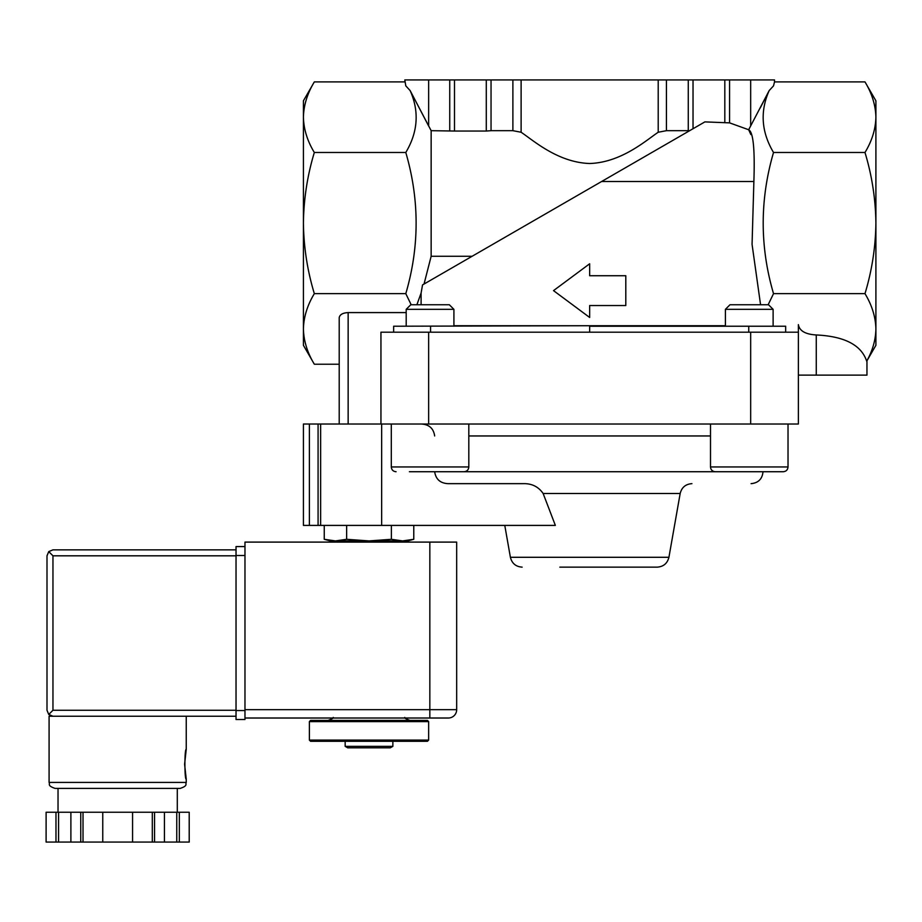 <?xml version="1.0" encoding="UTF-8"?>
<svg xmlns="http://www.w3.org/2000/svg" width="922" height="922" viewBox="0 0 922 922"><rect width="100%" height="100%" fill="white"/><g stroke="black" fill="none" stroke-linecap="round" stroke-linejoin="round"><path stroke-width="1.38" d="M324.256 525.402L324.256 539.301L330.249 540.914L335.447 540.914L324.256 539.301L335.447 540.914L369.019 540.914L346.637 539.301L335.447 540.914M402.58 540.914L391.389 539.301L369.019 540.914L407.778 540.914L413.771 539.301L402.58 540.914L413.771 539.301L413.771 525.402M392.864 746.347L345.162 746.347L347.744 747.834L390.283 747.834L392.864 746.347L392.864 741.276M309.377 740.089L310.576 741.276L427.451 741.276L428.649 740.089L428.649 721.603L309.377 721.603L309.377 740.089L428.649 740.089M309.377 721.603L310.576 720.405L427.451 720.405L428.649 721.603M346.637 539.301L346.637 525.402M391.389 539.301L391.389 525.402M875.9 117.186C875.6 129.218 871.97 140.985 864.986 152.487C871.935 175.422 875.577 198.945 875.9 223.066L875.9 100.809L864.986 81.897C871.958 93.422 875.589 105.189 875.9 117.186M798.371 375.127L866.957 375.127L866.957 360.802L875.9 345.312L875.9 223.066C875.577 247.188 871.935 270.711 864.986 293.645C871.958 305.17 875.589 316.926 875.9 328.935C875.681 339.907 872.604 350.66 866.68 361.182L866.68 361.182C861.379 345.07 844.575 336.323 816.27 334.963C805.425 334.329 799.455 330.894 798.371 324.625L798.371 332.197L380.947 332.197L380.947 424.028L339.204 424.028L339.204 317.744C339.734 314.609 342.719 312.892 348.147 312.581L406.199 312.581M428.649 79.937L454.5 79.937L454.5 131.039L431.15 130.682L410.14 90.587L428.649 126.014L428.649 79.937L404.793 79.937L405.807 85.873L410.14 90.587C419.406 111.424 417.954 132.053 405.795 152.487L314.333 152.487C307.383 175.422 303.741 198.945 303.419 223.066L303.419 117.186C303.718 105.166 307.349 93.399 314.333 81.897C307.36 93.422 303.73 105.189 303.419 117.186L303.419 100.809L314.333 81.897L404.793 81.897M454.5 79.937L486.286 79.937L486.286 131.039L454.5 131.039M486.286 79.937L491.046 79.937L491.046 130.682L486.286 131.039M491.046 79.937L512.886 79.937L512.886 130.682L491.046 130.682M512.886 79.937L521.114 79.937L521.114 132.249L512.886 130.682M521.114 79.937L658.204 79.937L658.204 132.249C646.276 140.213 621.463 162.514 589.642 163.505C557.787 162.456 533.147 140.282 521.114 132.249M658.204 79.937L666.433 79.937L666.433 130.682L658.204 132.249M666.433 79.937L688.273 79.937L688.273 130.682L666.433 130.682M688.273 130.682L689.621 130.705M688.273 79.937L693.033 79.937L693.033 128.734M472.145 256.27L431.15 256.27L424.039 284.034L422.541 284.898L704.881 121.888L729.579 122.868L748.664 129.748L750.854 134.566M864.986 81.897L774.526 81.897L774.526 79.937L693.033 79.937M774.526 81.897L773.512 85.873L769.178 90.587L748.664 129.748C753.239 131.938 754.98 149.203 753.873 181.53L752.064 244.376L760.569 304.756M768.153 304.756L773.523 293.645C759.763 246.716 759.763 199.659 773.523 152.487C761.365 132.053 759.912 111.424 769.178 90.587L760.189 108.012M773.523 152.487L864.986 152.487M625.796 305.539L625.796 275.724L589.654 275.724L589.654 263.784L553.523 290.626L589.654 317.468L589.654 305.539L625.796 305.539M773.523 293.645L864.986 293.645M314.333 364.225L303.419 345.312L303.419 223.066C303.741 247.188 307.383 270.711 314.333 293.645C307.36 305.17 303.73 316.926 303.419 328.935C303.718 340.956 307.349 352.723 314.333 364.225L339.204 364.225L339.204 424.028L303.419 424.028L303.419 525.402L303.419 424.028M303.419 117.186C303.718 129.218 307.349 140.985 314.333 152.487M431.15 256.27L431.15 130.682M589.654 332.197L589.654 326.227L785.671 326.227L785.671 332.197M589.654 325.731L393.648 326.227L393.648 332.197M411.177 304.756L405.795 293.645C419.556 246.716 419.556 199.659 405.795 152.487M405.795 293.645L314.333 293.645M421.1 304.756L421.1 293.023L416.894 304.756M421.1 293.023L422.541 284.898M453.912 325.731L725.407 325.731M559.838 567.145L657.179 567.145C663.471 566.696 667.378 563.411 668.923 557.291L680.171 493.512C681.704 487.404 685.622 484.108 691.915 483.658M798.371 332.197L798.371 424.028L380.947 424.028M381.65 424.028L381.65 525.402L555.355 525.402L543.15 493.512C538.436 486.678 531.764 483.393 523.12 483.658L448.127 483.658C440.313 483.278 435.818 479.302 434.665 471.73M522.636 483.658L447.896 483.658M434.665 435.956C433.559 428.453 429.145 424.477 421.435 424.028M381.65 525.402L303.419 525.402M409.403 471.73L783.251 471.73C786.155 471.453 787.745 469.863 788.022 466.958L788.022 424.028M738.937 471.73L759.59 471.73M725.407 326.227L725.407 309.331L773.12 309.331L773.12 326.227M725.407 309.331L729.982 304.756L768.545 304.756L773.12 309.331M419.729 471.73L440.382 471.73M406.199 326.227L406.199 309.331L453.912 309.331L453.912 326.227M406.199 309.331L410.774 304.756L449.337 304.756L453.912 309.331M321.305 718.019L448.323 718.019L244.975 718.019L244.975 542.101L429.836 542.101L429.836 709.675L244.975 709.675M429.836 542.101L456.678 542.101L456.678 709.675L429.836 709.675L429.836 718.019M448.323 718.019A8.344 8.344 0 0 0 456.678 709.675A8.344 8.344 0 0 1 448.323 718.019M236.032 710.263L52.957 710.263L48.739 714.481L52.957 716.233L236.032 716.233L49.085 716.233L49.085 782.421C50.226 784.219 46.918 785.579 55.043 788.391L180.274 788.391C188.411 785.579 185.091 784.219 186.244 782.421L49.085 782.421M184.596 764.234L186.244 779.148C184.469 780.024 184.469 748.445 186.244 749.332L184.596 764.234M189.206 842.063L189.206 812.236L189.217 842.063L46.1 842.063L46.112 812.236L46.1 842.063M189.206 812.236L80.756 812.236L80.756 842.063M83.015 812.236L83.015 842.063M152.303 812.236L152.303 842.063M154.562 812.236L154.562 842.063M80.756 812.236L46.112 812.236M48.739 714.481L46.999 710.263L46.999 555.816L48.739 551.598L52.957 555.816L236.032 555.816M52.957 549.858L236.032 549.858L52.957 549.858L48.739 551.598M177.289 812.236L177.289 788.391L117.659 788.391M179.341 812.236L179.341 842.063M176.759 812.236L176.759 842.063M164.427 812.236L164.427 842.063M132.572 812.236L132.572 842.063M102.757 812.236L102.757 842.063M70.89 812.236L70.89 842.063M58.559 812.236L58.559 842.063M55.977 812.236L55.977 842.063M236.032 710.562L244.975 710.562L244.975 719.506L236.032 719.506L236.032 546.573L244.975 546.573M449.74 79.937L449.74 130.682M724.819 79.937L724.819 122.234M729.579 79.937L729.579 122.868M750.669 79.937L750.669 126.014M753.873 181.53L601.582 181.53M816.27 375.127L816.27 334.963M748.756 326.227L748.756 332.197M430.562 326.227L430.562 332.197M348.147 424.028L348.147 312.581M428.649 424.028L428.649 332.197M750.669 424.028L750.669 332.197M522.14 567.145C515.847 566.696 511.941 563.411 510.396 557.291L668.923 557.291M543.15 493.512L680.171 493.512M468.814 435.956L710.505 435.956M309.377 525.402L309.377 424.028M318.078 525.402L318.078 424.028M320.637 525.402L320.637 424.028M715.276 471.73C712.372 471.453 710.781 469.863 710.505 466.958L788.022 466.958C787.745 469.863 786.155 471.453 783.251 471.73M396.068 471.73C393.164 471.453 391.573 469.863 391.297 466.958L468.814 466.958C468.537 469.863 466.947 471.453 464.043 471.73M52.957 710.263L52.957 555.816M244.975 555.517L236.032 555.517M345.162 746.347L345.162 741.276M333.245 717.42C333.856 717.938 332.139 718.929 328.082 720.405M404.793 717.42C404.17 717.938 405.887 718.929 409.956 720.405M395.849 542.101L395.849 540.914M342.177 542.101L342.177 540.914M763.013 471.73C762.31 478.979 758.333 482.955 751.084 483.658M510.396 557.291L504.772 525.402M710.505 466.958L710.505 424.028M468.814 466.958L468.814 424.028M391.297 466.958L391.297 424.028M186.244 716.233L186.244 749.332M186.244 779.148L186.244 782.421M58.028 788.391L58.028 812.236"/></g></svg>
